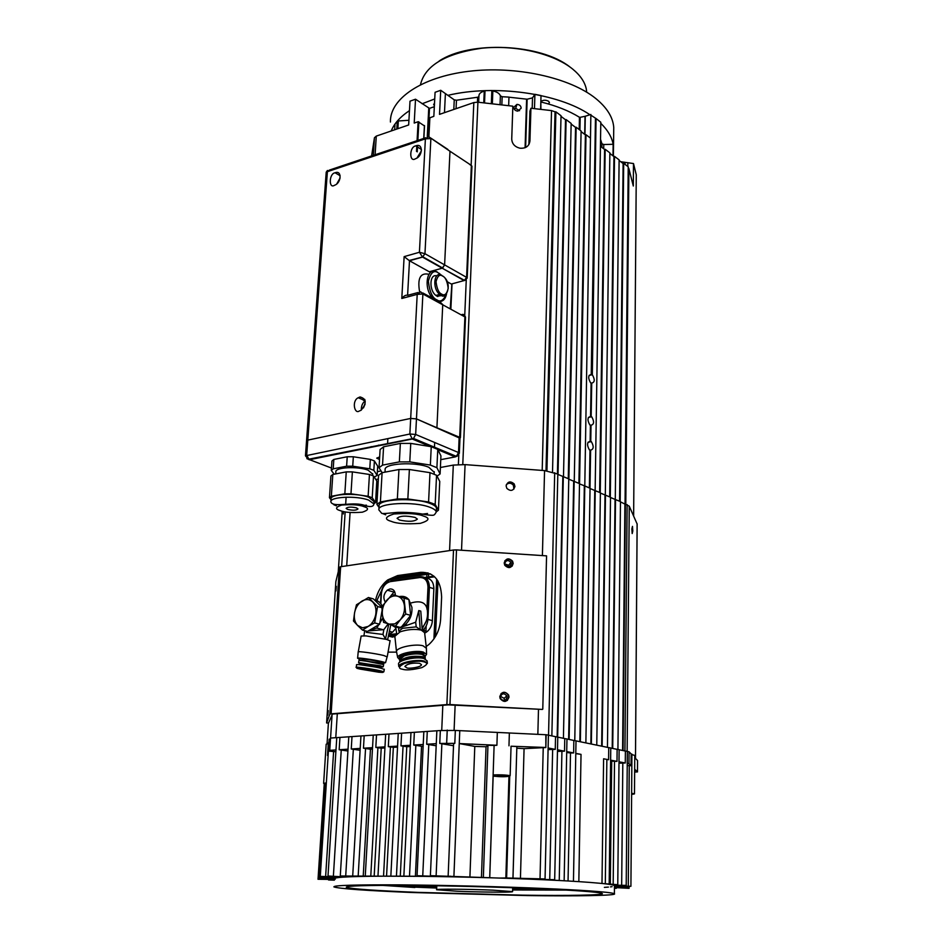 <?xml version="1.0" encoding="UTF-8"?>
<svg xmlns="http://www.w3.org/2000/svg" width="943" height="943" viewBox="0 0 943 943"><rect width="100%" height="100%" fill="white"/><g stroke="black" fill="none" stroke-linecap="round" stroke-linejoin="round"><path stroke-width="1.41" d="M513.746 107.325L516.964 104.378C519.522 104.59 520.937 105.852 521.184 108.174L517.86 111.133C515.349 110.873 513.97 109.6 513.746 107.325M514.053 108.799L515.691 108.351L519.569 110.708M500.049 104.72L500.379 95.856L502.147 96.728L501.853 104.932M591.862 374.383L591.237 374.512C588.102 375.22 587.89 378.002 590.613 382.87L591.721 383.082C594.844 382.339 595.057 379.558 592.322 374.713L596.047 118.535L591.249 115.423M590.766 441.218L590.141 441.336C586.994 442.161 586.746 444.99 589.363 449.835L590.613 450.153C593.748 449.292 593.996 446.452 591.367 441.642L590.766 441.218L591.025 425.234C594.161 424.421 594.385 421.592 591.721 416.771L590.542 416.511C587.406 417.289 587.171 420.106 589.835 424.951L591.025 425.234M601.905 147.414L601.952 143.784L603.756 144.527L603.697 148.782M491.338 103.73L491.857 90.516L492.847 90.941L492.352 103.848M428.028 136.44L429.489 108.374L434.334 106.689M540.634 109.353L541.023 95.561L534.905 94.312L532.512 97.872L527.137 99.215L508.961 97.188M540.846 101.962L540.881 109.388M579.202 129.545L579.45 117.262C569.053 110.826 556.264 105.746 541.093 102.021M579.45 117.262L580.181 117.309L579.933 130.087M584.695 134.354L585.037 116.295L580.181 117.309M585.037 116.295L584.908 134.507M579.544 483.912L585.992 134.696L590.459 138.091L590.872 114.48L585.249 116.248M590.872 114.48L584.79 485.94L579.509 483.9M595.139 490.537L600.797 122.236L596.047 118.535M601.952 143.784L600.538 139.375M613.398 156.149L613.15 144.279L603.756 144.527M633.637 515.998L636.266 174.773L633.496 163.552L620.73 161.724M396.803 129.05L397.262 121.152L394.999 124.075L394.657 129.792M397.262 121.152L398.335 120.963L397.887 128.684M408.932 120.28L398.335 120.963M429.489 108.374L415.521 99.215L410.005 101.172L408.661 124.971L376.281 136.11L374.454 137.725L373.334 155.347M453.807 109.447L454.255 99.852L440.723 90.292L435.077 92.296L433.839 116.319L429.69 117.875L428.841 136.723M454.255 99.852L456.459 100.229L456.07 108.669M477.429 102.15L477.641 97.235L456.459 100.229M477.641 97.235L478.903 96.716M483.771 102.87L484.242 91.117C480.753 92.131 478.985 93.687 478.938 95.809L478.667 102.28M484.242 91.117L485.032 90.658L484.537 102.952M491.857 90.516L485.032 90.658M500.379 95.856C499.625 93.534 497.114 91.895 492.847 90.941M508.666 105.71L508.961 97.105L502.147 96.728M504.717 563.914L508.053 565.057M507.629 565.27L505.33 565.588M507.971 567.026L508.619 566.943M526.642 99.133L525.11 147.697M526.607 99.215L525.086 147.709M534.481 108.657L534.905 94.312M585.285 116.284L584.943 134.543M595.457 118.712L591.237 374.512M589.988 450.259L589.363 487.944M590.401 425.352L590.141 441.336M591.096 383.212L590.542 416.511M591.167 416.393L591.721 383.082M589.988 488.215L590.613 450.153M612.997 155.843L613.15 144.279M627.849 162.679L627.814 166.487M625.798 503.951L628.898 168.644L633.307 186.019L633.496 163.552M415.521 99.215L414.213 123.062L418.114 121.73L417.077 140.672M440.723 90.292L439.521 114.362L473.822 102.563L471.182 164.424M371.601 155.925L374.454 137.725M462.777 464.486L477.912 102.198L473.822 102.563M477.912 102.198L512.851 106.182L511.731 139.01C512.014 143.76 514.713 146.813 519.805 148.181C525.734 148.664 529.106 146.283 529.931 141.026L530.933 108.245L551.525 110.602L542.19 470.404M545.997 470.722L555.038 111.828L551.525 110.602M546.928 470.816L555.899 111.828L561.026 115.73L552.527 471.924M561.014 116.366L565.517 119.785L557.407 473.893M558.032 474.459L566.118 119.584L571.152 123.415L563.49 476.569M571.14 124.052L575.548 127.399L568.264 478.667M568.888 479.233L576.138 127.211L581.088 130.971L574.252 481.295M581.077 131.596L585.391 134.884L578.919 483.346M600.432 146.295L604.581 149.454L599.618 492.446M600.243 492.717L605.17 149.277L609.862 152.837L605.3 495.051M609.85 153.45L613.928 156.55L609.685 496.867M610.31 497.138L614.506 156.373L619.115 159.874L615.272 499.472M619.115 160.487L623.111 163.528L619.563 501.216M620.188 501.487L623.688 163.351L628.215 166.793L625.056 503.821M628.898 168.644L628.215 167.465M528.882 144.574L529.942 111.144L530.933 108.245M555.038 111.828L555.899 111.828M565.517 119.785L566.118 119.584M575.548 127.399L576.138 127.211M585.391 134.884L585.992 134.696M604.581 149.454L605.17 149.277M424.397 125.867L418.114 121.73M555.297 112.028L546.292 470.746M385.274 602.047C382.929 597.909 383.589 593.937 387.255 590.153L389.989 588.927C393.431 588.892 395.211 591.072 395.353 595.457M394.257 595.139L395.341 594.326M394.551 591.461L391.121 595.469M394.917 636.89L388.363 636.242M434.629 576.81L425.682 578.035C430.986 578.46 433.697 582.008 433.863 588.715L432.377 620.659C432.059 625.115 430.362 628.722 427.309 631.492L424.68 633.154M504.34 700.566L504.175 698.327L500.427 696.347M514.949 486.482L514.183 483.9C510.387 480.777 507.699 481.425 506.108 485.834L506.827 488.368C510.623 491.562 513.334 490.938 514.949 486.482M513.923 489.075L513.393 485.244C511.141 482.769 508.784 482.58 506.32 484.655M343.37 511.507L343.429 513.935M632.8 530.992L632.47 526.371L631.857 528.94L632.187 533.561L632.8 530.992M511.295 563.985L510.87 562.276C508.077 559.67 506.026 560.107 504.705 563.56L505.106 565.234C507.912 567.875 509.963 567.462 511.295 563.985M508.631 566.991L508.253 566.012L504.788 564.385M507.098 697.36L506.815 695.875C504.01 692.846 501.853 693.223 500.332 697.018L500.603 698.468C503.397 701.545 505.566 701.168 507.098 697.36M551.855 735.905L557.82 474.07L544.559 470.592L465.076 464.616L453.3 465.088L440.405 467.492M378.379 479.02L375.821 479.504M563.419 738.298L568.77 478.891L557.82 474.364M574.77 740.514L579.509 483.606L568.77 479.174M585.874 742.919L590.047 488.238L584.801 485.928L580.346 741.776M596.766 745.159L600.385 492.776L590.047 488.521M607.445 747.363L610.522 497.244L600.373 493.059M617.924 749.414L620.47 501.617L610.522 497.515M637.114 523.978L629.252 506.167L620.47 501.888M430.538 573.886L390.107 579.509M428.004 572.861L393.184 577.729M562.841 476.569L557.16 736.848M557.667 736.99L563.325 476.486M573.686 481.343L568.617 739.359M569.124 739.465L574.169 481.26M584.33 486.01L579.851 741.67M594.762 490.596L590.848 743.944M591.355 744.039L595.233 490.525M605.005 495.099L601.646 746.161M602.141 746.267L605.477 495.016M615.048 499.507L612.219 748.341M612.714 748.447L615.52 499.436M624.914 503.845L622.592 750.475M623.075 750.581L625.386 503.774M328.223 710.586L327.834 715.006L328.223 710.586M336.345 586.334L335.932 590.919L336.345 586.334M509.02 697.066L508.631 695.026C504.8 690.901 501.853 691.419 499.79 696.594L500.144 698.574C503.963 702.783 506.921 702.276 509.02 697.066M501.051 693.565C504.01 691.714 506.426 692.303 508.312 695.333L508.69 697.36L507.346 700.496M513.169 563.513L512.591 561.168C508.772 557.631 505.967 558.221 504.187 562.936L504.729 565.222C508.548 568.829 511.354 568.264 513.169 563.513M504.776 560.885C507.452 558.515 509.951 558.763 512.273 561.627L512.851 563.961L512.214 566.095M446.876 704.586L331.123 713.827L340.647 566.731L453.512 550.005L446.876 704.586L449.964 704.562L456.506 549.91L453.512 550.005M426.201 646.521L428.994 644.411C436.02 637.916 439.909 629.511 440.629 619.197L441.619 597.084C440.97 580.322 434.028 572.071 420.79 572.318L397.604 575.572L387.679 579.945C381.561 584.86 377.53 591.603 375.573 600.172M388.068 652.132L396.579 652.132M340.647 566.731L339.362 567.262L335.861 581.583L326.596 722.963L328.518 723.057L332.455 714.087L448.173 704.869L542.414 709.431L449.964 704.562M542.779 709.148L546.563 555.863L456.506 549.91M339.362 567.262L329.814 714.146L331.123 713.827M329.814 714.146L326.596 722.963M420.79 572.318L422.051 572.719L398.889 575.961L388.964 580.334L385.428 583.576M384.119 585.084L376.858 600.585M334.388 879.465L318.027 879.277L334.4 879.194M334.341 880.173L328.494 879.96L334.352 879.902M610.604 760.141L610.769 747.976L608.742 747.622L608.589 759.752L603.603 758.773L601.988 883.473L617.771 884.699L611.712 884.758L613.469 885.171L626.211 885.371L614.577 885.783L630.914 886.302L616.38 886.349L628.745 886.986L614.459 886.726M493.154 776.042L493.979 776.195C500.544 776.902 505.542 776.914 508.972 776.23L505.849 877.957L545.054 878.959L527.573 879.065L554.684 879.713L544.83 879.795L559.812 880.538M334.682 878.251L320.231 877.556L337.783 877.603L320.29 876.377L343.205 877.108L327.999 876.023L345.739 876.955L350.513 876.731L340.282 875.988L425.564 876.377L417.054 875.705L443.069 876.636L430.385 875.658L492.517 877.827M334.423 878.841L319.418 878.298L334.352 878.487M326.278 784.093L323.626 783.421L326.349 782.867M497.173 776.054L505.094 775.983L497.173 776.054M335.307 879.194L334.517 878.852M614.435 888.141L616.357 888.306L614.435 888.353M608.412 887.092L604.392 887.375M614.447 887.186L629.075 888.33L614.447 887.552M612.09 886.668L610.463 886.88M568.193 880.998L578.837 881.646L581.029 754.376L575.784 753.634M500.002 878.063L505.849 877.957M630.914 886.302L631.928 754.164L631.15 753.94L631.056 765.716L627.236 765.527M627.225 763.37L627.354 751.394L625.386 751.052L625.268 762.993L618.997 763.17M618.985 761.767L619.127 749.697L617.123 749.355L617.005 761.378L610.616 761.048M610.298 884.51L611.701 761.508M606.856 759.716L605.312 883.839M603.603 758.773L608.589 759.752M608.742 747.622L576.008 740.88L575.772 753.363L581.029 754.376M575.996 740.88L573.851 740.444L573.627 752.938L570.515 752.974L568.051 880.986M570.515 752.974L566.696 752.502M566.708 751.595L566.967 738.97L564.774 738.569L564.515 751.17L557.466 751.406M564.515 751.17L557.502 749.803L557.773 737.072L555.545 736.672L555.262 749.367L548.083 749.614M555.262 749.367L548.131 747.976L548.425 735.151L546.162 734.738L545.856 747.54L524.072 748.648L520.43 878.782M524.072 748.648L516.799 748.188M512.957 877.945L516.858 746.538L511.047 746.219L510.151 775.676L508.972 776.23M489.723 877.226L494.108 745.441L487.955 745.288L486.046 746.75L481.449 877.509M486.046 746.75L474.789 746.42L469.909 877.214M474.789 746.42L459.253 743.555L459.771 730.648L455.339 730.436L454.809 743.355L453.607 743.626L448.149 875.917M450.07 876.118L450.047 876.766M453.524 745.736L439.768 743.426L440.334 730.53L436.857 730.778L430.385 875.646M431.977 875.811L431.953 876.46M436.173 745.772L426.684 744.239L427.273 731.426L423.831 731.662L417.054 875.693M423.136 746.231L421.545 746.267L415.403 876.259M421.545 746.267L413.741 745.053L414.366 732.31L410.971 732.546L403.875 875.741M410.264 746.573L406.775 746.703L400.292 876.153M406.775 746.703L400.952 745.854L401.612 733.183L398.241 733.418L397.581 746.113L388.316 746.656L388.988 734.055L385.663 734.279L377.99 875.835M397.522 747.127L393.337 747.351L386.559 876.141M393.337 747.351L388.316 746.656M384.921 747.905L381.22 748.188L374.182 876.212M381.22 748.188L375.821 747.434L376.516 734.903L373.239 735.127L365.271 875.882M372.45 749.013L370.446 749.225L363.208 876.365M370.446 749.225L363.468 748.212L364.187 735.752L360.945 735.976L352.706 875.929M360.096 750.286L351.256 748.978L351.998 736.589L348.792 736.801L340.282 875.976M347.92 751.017L339.174 749.732L339.951 737.414L336.769 737.626L327.999 876.023M335.873 751.736L329.378 751.182L330.168 738.97L329.178 739.206L320.29 876.365M627.354 751.453L629.075 751.807L631.15 753.94M631.928 754.565L634.757 755.437M634.745 757.642L637.562 760.541L637.48 771.928L634.639 772.058M323.626 783.35L326.184 744.216L328.27 743.555L329.013 741.764M330.168 738.97L330.545 738.051L336.769 737.626M339.951 737.414L348.792 736.801M351.998 736.589L360.945 735.976M364.187 735.752L373.239 735.127M376.516 734.903L385.663 734.279M388.988 734.055L398.241 733.418M401.612 733.183L410.971 732.546M414.366 732.31L423.831 731.662M427.273 731.426L436.857 730.778M440.334 730.53L455.339 730.436M453.925 876L459.771 730.648L546.162 734.738M548.425 735.21L555.545 736.672M557.773 737.131L564.774 738.569M566.967 739.017L573.851 740.444M610.769 748.047L617.123 749.355M619.127 749.768L625.386 751.052M634.663 769.193L637.48 771.928M631.621 793.252L634.486 793.888L631.621 794.489M629.075 751.807L628.981 763.712L631.056 765.716M627.248 763.382L628.981 763.712M619.009 761.779L625.268 762.993M610.628 760.141L617.005 761.378M566.719 751.595L573.627 752.938M545.82 734.668L545.856 747.54M511.047 746.219L545.514 747.469M508.972 745.819L509.361 732.97M497.326 732.405L496.902 745.265L494.108 745.441M493.118 774.946C499.731 774.627 505.401 774.875 510.151 775.676M459.253 743.555L496.902 745.265M439.768 743.426L454.809 743.355M447.23 730.059L446.676 742.99M426.684 744.239L436.279 743.638M413.741 745.053L423.23 744.463M400.952 745.854L410.335 745.265M375.821 747.434L384.992 746.856M363.468 748.212L372.532 747.646M351.256 748.978L360.214 748.412M339.174 749.732L348.038 749.178M330.545 738.051L329.755 750.333L335.991 749.933M329.378 751.182L329.755 750.333M328.129 755.449L327.504 755.496L328.235 753.811M328.27 743.555L327.504 755.496M512.615 889.98L566.354 890.098M436.68 888.035L414.896 887.139M417.431 892.361L522.622 895.166C567.273 895.826 605.465 895.178 602.164 893.516C599.442 891.819 565.918 889.909 540.033 888.801C500.061 887.057 446.652 885.701 406.916 885.418C365.943 885.218 345.739 885.842 346.293 887.269C350.914 888.907 374.63 890.605 417.431 892.361M385.722 885.371L421.486 886.903M393.879 885.359L421.462 887.28M397.227 885.371L428.169 886.656M406.197 885.418L428.146 887.045M409.863 885.442L434.959 886.408M436.739 886.75L434.935 886.809M419.659 885.536L436.75 886.503M423.678 885.595L436.75 886.337M434.534 885.748L436.774 885.878M493.154 890.168C468.6 889.084 434.169 888.848 436.609 889.744L456.813 891.218C467.221 891.83 513.829 892.75 512.568 891.606L493.154 890.168M414.885 887.516L382.693 885.383M512.662 888.282L525.722 888.212M512.674 887.835L514.913 887.811M512.65 888.848L539.443 888.777M512.662 888.447L529.707 888.377M512.638 889.355L551.961 889.343M512.65 888.99L543.074 888.931M436.703 887.41L433.768 887.292L436.715 887.186M512.615 889.85L563.36 889.933M512.627 889.497L555.286 889.508M436.68 887.893L427.049 887.516L436.703 887.552M546.763 888.601C502.961 886.691 444.106 885.194 400.41 884.876C355.405 884.664 333.244 885.336 333.916 886.903C339.126 888.707 365.271 890.581 412.339 892.514L527.302 895.567C576.102 896.286 617.983 895.579 614.376 893.752C611.453 891.913 575.112 889.827 546.763 888.601M334.423 878.782C333.763 876.955 355.912 876.082 400.846 876.153C444.483 876.342 503.232 877.85 546.964 879.902C575.265 881.198 611.547 883.485 614.471 885.618L614.471 885.418M305.461 455.705L306.546 440.9L307.795 440.11L410.676 418.433L307.795 440.11L306.546 440.9L307.607 441.748M360.061 396.956C366.485 398.759 366.827 403.18 361.086 410.252L359.177 411.065C354.533 414.449 351.55 400.799 358.234 397.734L360.061 396.956M335.413 172.675C341.908 170.188 341.401 182.742 334.895 185.123L334.517 185.264C328.6 189.331 328.966 173.406 335.119 172.781L335.413 172.675M416.169 145.752C423.124 143.1 422.9 155.972 415.922 158.577L415.462 158.742C409.191 163.021 409.132 146.707 415.804 145.882L416.169 145.752M460.408 437.623L436.915 427.768L442.738 304.601L440.558 302.467L442.738 304.601L436.915 427.768L416.464 418.892L410.676 418.433L416.464 418.892L415.663 434.464L413.541 438.46L412.268 439.014L430.291 446.522M306.546 440.805L326.207 172.251L329.437 170.07L425.835 137.737M471.924 166.322L471.359 165.414L466.596 277.372L444.613 264.889L442.196 268.201L422.511 257.097L424.963 253.714L444.613 264.889L449.988 151.245L428.759 136.747L425.387 138.845L430.88 138.586L424.963 253.714L419.423 252.264L422.511 257.097L409.486 260.763L404.134 256.626L419.423 252.264L425.387 138.845L327.386 171.685L306.711 455.033L309.127 459.783L412.268 439.014L409.863 434.016L305.449 455.811L308.302 459.276L413.541 438.46L456.447 456.377L458.51 452.534L415.663 434.464L409.863 434.016L417.207 294.369L422.888 293.968L416.464 418.892L459.984 438.259M429.265 271.761L442.196 268.201L429.265 271.761L409.486 260.763L407.6 295.324C405.867 294.805 403.934 295.854 401.801 298.471L404.134 256.626M465.524 317.237L422.888 293.968L420.708 291.823L417.207 294.369L401.801 298.471M361.299 410.111C361.263 405.796 362.56 402.755 365.212 400.999M365.2 400.987L363.267 400.15L364.741 399.396M336.722 183.979L340.105 177.979M416.959 158.023L421.415 150.786M428.853 274.283C420.413 272.456 417.325 278.244 419.576 291.611C417.325 278.244 420.413 272.456 428.853 274.283M365.106 404.075L363.456 407.906M447.866 149.418L430.88 138.149M363.267 400.15L364.906 399.785M368.43 630.867L376.752 628.05L382.811 618.078M388.21 623.842L383.836 629.653L382.988 634.45L366.285 632.364M390.072 640.863L386.618 639.425L365.943 635.888L361.145 636.03L358.281 651.802M382.988 634.45L385.451 638.989L387.667 639.531L390.803 624.679M362.525 627.826L368.171 626.423L362.525 630.124L357.597 625.433L353.484 620.989L354.58 612.761L356.454 604.769L368.442 597.508L377.589 606.514L374.642 622.91L368.171 626.423C372.096 623.889 374.619 619.952 375.727 614.6C376.552 609.225 375.503 604.993 372.615 601.893C369.526 599.111 366.002 598.829 362.041 601.045C358.175 603.567 355.676 607.481 354.58 612.761C353.743 618.078 354.745 622.297 357.597 625.433L362.525 627.826M383.495 664.332L363.196 660.359L359.153 660.289M383.624 664.579L363.02 660.524L358.953 660.489L358.576 662.575M382.198 606.16C380.76 602.707 378.19 600.644 374.489 599.984M383.836 629.653L368.359 630.914M395.895 628.392L392.559 632.175L388.752 634.403M364.693 630.678L363.951 635.723M385.451 638.989L388.799 624.03M382.045 610.675L379.616 624.231L367.522 631.409L362.525 630.124M368.442 597.508L373.404 598.911L381.927 607.28M387.667 639.531L385.628 639.012M379.616 624.231L374.642 622.91M381.939 607.716L377.589 606.514M387.113 656.858L383.754 655.503C375.455 653.44 356.737 650.847 358.187 651.967L357.621 658.143M383.99 662.976L385.557 662.693L382.233 661.703C374.23 659.746 356.206 657.236 357.609 658.249L359.165 658.862M359.896 658.744C356.819 657.519 373.263 659.723 380.689 661.526L383.329 662.623M383.895 663.059L380.913 661.974C373.676 660.206 357.456 657.966 359.224 658.968L359.047 659.923M383.518 664.214L380.713 663.094L359.401 660.277M383.047 666.854L380.241 665.758L358.694 662.823M380.607 666.949C383.766 667.09 383.813 666.819 380.748 666.112L359.719 662.764C357.975 662.729 358.387 663.047 360.98 663.695M360.839 664.461L361.039 663.342L380.666 666.595M356.195 667.243L356.643 664.815C354.639 663.754 372.839 666.288 380.948 668.222L384.284 669.4M363.904 669.518L377.943 671.487L363.904 669.518M400.586 627.225L405.36 624.549C410.193 619.987 412.362 614.235 411.902 607.304L408.92 599.748M416.217 626.871L420.236 629.688L418.775 610.545L415.686 622.215L416.217 626.871L402.578 628.297L398.842 631.173L398.512 628.144L407.447 625.115L405.36 624.549M426.366 647.912L424.621 632.694L421.262 630.101C414.779 628.816 407.741 629.394 400.15 631.822L394.858 636.289M420.048 629.759L422.252 630.23L420.778 611.123L418.775 610.545M394.822 623.901L400.186 619.964L395.435 626.14L383.542 622.333L382.339 614.329L381.915 606.561L392.064 594.503L403.981 598.121L405.726 613.987L400.186 619.964C403.463 615.862 404.889 611.182 404.464 605.925C403.745 600.797 401.47 597.556 397.616 596.2C393.667 595.198 390.001 596.613 386.595 600.432C383.365 604.498 381.95 609.131 382.339 614.329C383.011 619.421 385.263 622.698 389.082 624.125L394.822 623.901M424.22 655.22L422.016 654.289C416.57 653.287 410.665 653.794 404.276 655.786L400.162 658.167M425.281 658.403L425.069 656.528L422.193 654.43C416.665 653.416 410.653 653.923 404.158 655.951L399.608 659.64M410.842 603.013C421.403 599.972 426.943 602.872 427.474 611.736C427.969 617.936 426.165 623.299 422.063 627.802M408.696 599.477C406.457 596.789 403.298 595.835 399.207 596.601M415.686 622.215L407.447 625.115M392.064 594.503L408.897 599.548L410.653 615.355L400.787 627.838M399.82 628.073L399.078 627.555M391.192 624.796L395.258 627.284L400.044 627.366M395.754 627.413L396.626 633.531M422.252 630.23L420.236 629.688M400.386 627.46L395.435 626.14M410.653 615.355L405.726 613.987M408.897 599.548L403.981 598.121M426.401 648.301L423.042 645.79C415.132 643.456 396.237 647.511 396.484 651.472L396.638 652.261M425.069 656.446L426.542 654.348L423.301 652.061C415.674 649.845 397.463 653.735 397.687 657.507L399.596 659.57M400.103 656.552C405.254 652.874 412.433 651.578 421.662 652.639L423.926 653.652M424.987 655.809L422.028 652.921C415.215 650.953 398.972 654.489 399.419 657.825L399.455 658.131M425.022 656.128L422.158 654.029C412.869 652.921 405.478 654.23 399.973 657.931L399.573 659.275M425.293 658.945L424.939 657.825L422.452 656.634C413.164 655.538 405.773 656.847 400.256 660.536L399.926 662.057M425.14 658.886L422.311 656.894C413.175 655.821 405.903 657.094 400.48 660.725L400.056 661.962M402.967 660.489C407.541 657.66 413.364 656.682 420.437 657.554L421.993 658.155M421.662 660.642L421.049 661.031M423.678 661.786L423.855 660.984M398.559 664.32L398.524 663.978C398.017 660.277 416.264 656.328 423.89 658.509L427.108 660.831L427.356 663.023M426.542 662.01L425.894 662.611M406.798 667.821L404.877 666.477C407.423 663.731 412.327 662.67 419.588 663.294L421.462 664.638C421.745 667.255 408.024 669.023 406.798 667.821M451.862 283.914L450.247 308.62M447.171 281.709L451.367 284.043L465.807 280.095M437.67 296.515L437.988 294.853M409.05 260.516L422.983 256.897L442.668 268.012L444.613 264.889L449.988 151.245L470.144 164.601M468.895 163.776L471.936 166.204L467.186 278.067L464.663 280.448L442.196 268.201L464.204 280.625L466.596 277.372L467.174 278.209M379.664 456.931L376.728 458.133L379.522 459.536M371.118 447.3L371.165 446.605M378.638 445.791L378.673 445.096M335.72 473.916L335.861 471.948C334.6 467.256 357.963 466.007 368.241 470.251L372.709 474.188M330.91 501.405L331.064 499.047C329.567 493.896 356.843 492.564 368.831 497.244L374.029 501.57M356.513 507.876L357.986 508.925C356.395 510.411 352.941 510.587 347.625 509.432L346.128 508.371C347.719 506.886 351.185 506.721 356.513 507.876M334.152 474.223L331.299 470.368L331.936 461.009L333.834 459.441L347.224 456.766L353.33 456.766L370.351 459.382L374.395 460.95L377.683 466.137L377.141 475.425L374.23 477.099M333.834 459.441L333.197 468.824L346.611 466.207L347.224 456.766M331.299 470.368L333.197 468.824M374.395 460.95L373.841 470.333L377.141 475.425M370.351 459.382L369.786 468.789L373.841 470.333M353.33 456.766L352.729 466.207L369.786 468.789M346.611 466.207L352.729 466.207M331.017 499.707L329.449 497.704L330.922 476.003L332.82 474.47L346.246 471.889L352.376 471.889L369.444 474.459L373.499 475.979L376.811 481.013L375.55 502.56L373.899 503.786M332.82 474.47L331.347 496.254L344.832 493.802L346.246 471.889M329.449 497.704L331.347 496.254M373.499 475.979L372.214 497.739L375.55 502.56M369.444 474.459L368.135 496.277L372.214 497.739M352.376 471.889L350.973 493.802L368.135 496.277M344.832 493.802L350.973 493.802M366.426 505.153L360.78 505.754M385.003 472.137L385.145 469.814C383.294 463.367 415.509 461.445 428.841 467.292L434.216 472.313M378.909 509.244L379.098 506.096C376.882 499.153 414.602 497.161 430.161 503.491C434.098 504.988 436.196 506.568 436.456 508.23L436.42 508.89M415.073 517.424L417.36 519.086C414.531 521.656 408.555 521.962 399.431 520.017L397.074 518.332C399.926 515.75 405.914 515.456 415.073 517.424M382.163 472.679L379.039 467.752L380.1 449.505L383.589 446.782L400.362 443.422L410.747 443.399L431.246 446.687L437.764 449.398L440.935 455.858L440.098 473.94L437.022 476.18M383.589 446.782L382.528 465.123L399.361 461.893L400.362 443.422M379.039 467.752L382.528 465.123M437.764 449.398L436.904 467.704L440.098 473.94M431.246 446.687L430.362 465.076L436.904 467.704M410.747 443.399L409.781 461.881L430.362 465.076M399.361 461.893L409.781 461.881M379.015 507.428L376.894 504.364L378.591 475.284L382.092 472.691L398.948 469.508L409.38 469.508L429.996 472.667L436.55 475.26L439.756 481.413L438.424 510.222L436.291 511.825M382.092 472.691L380.406 501.924L397.345 498.953L398.948 469.508M376.894 504.364L380.406 501.924M436.55 475.26L435.183 504.422L438.424 510.222M429.996 472.667L428.582 501.971L435.183 504.422M409.38 469.508L407.847 498.953L428.582 501.971M397.345 498.953L407.847 498.953M427.544 513.511L418.185 514.642M442.302 295.501L437.069 296.232L435.866 295.418C428.817 290.173 429.572 273.482 436.715 275.886M437.811 296.562L438.047 294.841M613.693 131.926L613.752 127.505C613.021 117.392 607.044 107.726 595.787 98.532C569.996 77.562 515.597 65.515 468.471 71.338C421.262 77.078 389.624 99.121 390.437 122.048M589.964 114.775C558.751 93.298 494.45 84.163 447.878 95.349M434.735 98.944L422.134 103.754M409.474 110.626C400.268 116.767 394.174 123.545 391.215 130.971M540.858 101.526C543.133 99.887 545.726 99.805 548.637 101.278L549.427 102.528L548.484 103.989M586.711 92.202L586.263 88.866C584.766 81.9 580.251 75.31 572.696 69.098C553.682 53.539 515.479 44.58 481.496 48.258C445.237 53.562 424.904 65.704 420.484 84.681M569.961 67.012C540.94 43.732 470.027 40.408 439.143 61.012M613.445 151.458L613.504 147.132C612.915 138.975 608.683 131.03 600.774 123.309M434.381 105.71L433.662 104.473L434.523 103.152M427.273 136.476L428.747 108.292M525.628 147.473L527.137 99.215M532.512 97.872L532.194 108.398M624.254 163.776L624.266 162.172M625.044 164.377L625.068 162.656M375.114 154.746L376.281 136.11M416.818 145.576L416.5 151.387M428.9 136.711L429.89 117.675M466.266 279.8L464.746 315.339M458.805 454.809L458.381 464.522M444.483 112.653L445.402 93.605L444.483 112.653M624.537 163.999L624.561 162.267M417.242 151.87L417.584 145.493M417.867 140.401L418.869 121.812M528.94 143.831L529.931 141.026M424.421 125.525L423.737 138.432M433.969 576.197L424.774 577.47M384.107 585.332L384.143 584.707M435.477 636.525L438 581.088M433.921 638.918L436.668 579.096M380.831 603.768L381.408 593.477C382.316 586.947 385.31 582.998 390.39 581.607L391.086 580.829L420.165 576.798M392.618 637.15L388.398 636.065M394.999 635.193L388.422 635.936M432.377 620.659L427.898 619.41C427.568 623.877 425.871 627.508 422.806 630.289L427.309 631.492M433.863 588.715L429.419 587.359L427.898 619.41L426.849 619.303M390.39 581.607L419.835 577.54L420.519 576.751C426.201 576.668 429.171 580.204 429.419 587.359L427.981 587.265L426.943 609.06M419.835 577.54C425.01 577.517 427.721 580.758 427.981 587.265M396.237 633.814L388.693 634.674M426.26 621.083L422.158 628.981M637.114 523.778L635.476 758.396M424.15 631.562L424.291 628.792M426.755 577.199L426.896 574.393M428.652 574.146L428.523 576.951M426.189 625.928L425.871 632.541M327.056 743.744L328.412 723.057M338.266 571.753L342.215 511.224M346.116 497.185L345.645 504.599M345.173 511.872L341.637 566.59M332.113 714.122L330.569 738.051M346.706 565.835L350.089 512.509M453.3 465.088L449.575 550.582M461.528 550.24L465.076 464.616M454.09 730.389L455.139 705.116M544.559 470.592L542.402 555.58M538.488 709.242L537.852 734.291M548.543 735.234L554.696 472.702M627.13 504.54L624.926 750.958M627.142 751.276L629.252 506.167M335.779 737.697L337.299 713.698M442.821 705.293L441.725 730.436M398.889 575.961L397.604 575.572M325.17 783.928L318.97 879.23M615.932 887.658L615.92 888.247M628.663 887.009L628.651 888.271M629.264 765.586L628.286 886.149M622.816 762.981L621.673 885.182M614.518 761.366L613.174 884.51M561.934 751.158L559.246 880.255M552.657 749.355L549.722 879.501M543.239 747.528L540.033 878.735M509.75 775.771L506.627 877.792M487.955 745.288L483.37 877.061M441.878 743.626L436.126 875.729M428.782 744.451L422.747 875.776M415.851 745.253L409.521 875.823M403.062 746.054L396.461 875.87M390.414 746.856L383.553 875.917M377.919 747.634L370.788 875.964M365.554 748.412L358.175 876.012M353.342 749.166L345.704 876.059M341.26 749.933L333.386 876.106M333.61 751.371L325.63 876.448M323.425 876.625L323.366 877.544M407.6 295.324L418.103 292.519M440.558 302.467L422.759 292.931M380.489 667.809L360.933 664.862M383.848 671.817L380.489 670.827C372.367 668.917 354.167 666.359 356.171 667.408L383.848 671.817L384.32 669.224M379.935 671.369C384.567 672.371 384.155 672.654 378.709 672.206L359.99 669.07C355.299 668.057 355.629 667.762 361.004 668.186L379.935 671.369M398.795 666.536C399.691 663.648 416.57 659.593 423.949 661.703L427.391 663.377L424.185 661.067C416.547 658.909 398.3 662.858 398.795 666.536L398.524 663.978M423.784 661.809C428.381 662.623 427.733 664.567 421.839 667.632C412.633 669.895 406.233 670.438 402.661 669.294C397.981 668.528 398.559 666.583 404.382 663.471C413.741 661.173 420.213 660.619 423.784 661.809M461.551 314.667L462.742 314.373L464.039 315.999M462.742 314.373L464.923 316.483L459.665 437.705M437.906 449.705L455.21 456.919L440.758 459.654M331.464 468.046L306.864 458.64M381.066 470.97L377.365 471.665M457.32 456.07L455.21 456.919L459.335 453.241L458.51 452.534L459.158 437.422M459.335 453.371L459.984 438.153M368.654 500.108L373.899 503.916C373.628 506.591 370.882 507.228 365.648 505.813C354.238 500.733 332.973 508.336 330.875 501.888C329.366 496.761 356.666 495.44 368.654 500.108M363.821 506.603C369.22 508.206 368.725 510.069 362.324 512.202C351.998 512.957 344.69 512.45 340.423 510.693C334.918 509.126 335.331 507.251 341.637 505.059C352.14 504.281 359.531 504.8 363.821 506.603M336.415 505.813L333.857 504.764M429.973 507.322C433.921 508.807 436.02 510.375 436.279 512.025C433.886 515.774 434.699 515.691 426.201 514.784C418.433 513.098 409.486 512.285 399.384 512.355C395.188 512.273 384.096 514.041 381.774 513.393L378.874 509.904C376.658 503.008 414.401 501.039 429.973 507.322M423.407 516.045C430.373 518.143 429.36 520.583 420.366 523.353C406.398 524.32 396.708 523.66 391.274 521.361C384.131 519.322 384.968 516.87 393.809 513.994C408.095 512.98 417.961 513.664 423.407 516.045M385.711 514.807L382.658 513.546M442.915 276.11C453.43 283.525 445.815 300.452 441.088 295.147L439.709 294.405L440.9 295.218L446.18 294.452C443.363 300.569 440.275 302.361 436.892 299.85C432.531 298.212 429.678 292.024 428.346 281.262C430.656 272.539 433.945 269.733 438.2 272.833L440.864 274.932M443.67 299.909L439.426 301.866M442.573 276.063C445.438 277.207 447.312 281.32 448.196 288.405C446.711 294.204 444.554 296.114 441.713 294.11C438.825 293.002 436.927 288.876 436.031 281.709C437.564 275.886 439.733 274.012 442.573 276.063M432.802 298.306C422.818 288.193 427.014 265.443 437.481 272.15M435.866 295.418L439.709 294.405C431.929 288.546 434.016 270.429 441.854 275.38M515.691 108.351L516.964 104.378M589.057 375.408L592.322 374.713M587.984 442.267L591.367 441.642M588.373 417.419L591.721 416.771M613.386 156.137L613.752 127.505M428.711 136.723L429.69 117.875M423.867 138.397L424.539 125.69M393.691 592.027L387.255 590.153M380.512 603.355L381.066 593.619C381.444 589.01 383.353 585.379 386.783 582.727M395.117 634.993L388.469 635.747M513.393 485.244L514.183 483.9M508.253 566.012L510.87 562.276M504.175 698.327L506.815 695.875M635.499 758.42L637.138 523.848M388.964 580.334L387.679 579.945M318.027 879.265L324.262 783.727M616.357 888.306L616.368 887.693M629.075 888.33L629.087 886.361M628.745 886.986L628.757 886.361M626.211 885.371L627.354 751.394M617.771 884.699L619.127 749.697M609.19 884.015L610.769 747.976M573.45 881.198L576.02 740.833M564.15 880.467L566.967 738.97M554.684 879.713L557.773 737.072M545.054 878.959L548.425 735.151M512.992 877.968L516.858 746.538M489.759 877.238L493.189 775.005M390.862 875.788L397.581 746.113M320.243 877.556L320.314 876.389M319.418 878.287L325.547 783.987M634.486 793.888L634.757 755.343M436.774 885.783L436.609 889.65M512.568 891.606L512.686 887.74M614.376 893.752L614.471 885.618M363.491 399.997L358.234 397.734M340.14 175.752L335.119 172.781M421.45 149.548L415.804 145.882M326.231 172.133L327.457 170.459M392.559 632.175L389.4 631.35M382.858 629.641L376.752 628.05M366.308 632.187L366.497 631.138M387.267 656.623L390.107 640.627M385.557 662.693L387.196 656.564M383.718 664.013L383.919 662.894M383.247 666.666L383.648 664.414M380.489 668.115L380.689 666.465M396.473 651.566L394.811 635.9M397.687 657.507L396.484 651.472M426.542 654.348L426.401 648.206M399.537 658.921L399.419 657.825M399.808 661.526L399.573 659.322M461.929 314.868L463.06 314.585C463.638 314.149 464.451 315.009 465.524 317.143L460.408 437.693M452.003 284.232L450.872 308.95M387.455 444.012L387.49 443.316M434.688 442.491L434.44 447.807M387.844 438.966L387.561 443.988M336.851 454.196L336.899 453.512M372.626 475.59L372.733 473.74M373.899 503.916L374.065 501.087M434.134 474.105L434.24 471.689M436.279 512.025L436.456 508.23M438.872 301.571C442.845 301.689 445.391 299.202 446.522 294.11M441.124 275.038L438.99 273.175"/></g></svg>
